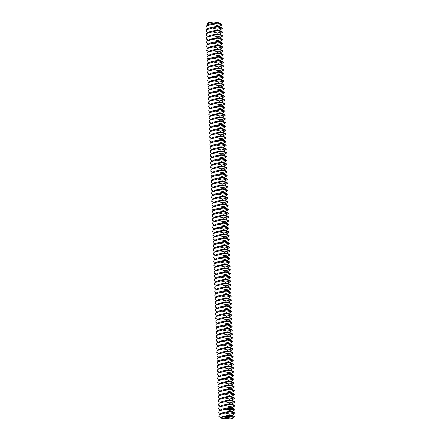 <?xml version="1.0" encoding="UTF-8"?>
<svg xmlns="http://www.w3.org/2000/svg" width="441" height="441" viewBox="0 0 441 441"><rect width="100%" height="100%" fill="white"/><g stroke="black" fill="none" stroke-linecap="round" stroke-linejoin="round"><path stroke-width="0.66" d="M229.155 418.167A2.569 0.513 -1.9 0 1 226.277 418.498A2.569 0.513 -1.9 0 1 224.37 418.062A2.569 0.513 -1.9 0 1 226.917 417.467A2.569 0.513 -1.9 0 1 229.502 417.892A2.569 0.513 -1.9 0 1 229.155 418.167M221.906 24.249L217.176 25.435L212.364 24.299L217.099 23.114L221.432 23.996L216.696 22.21L212.832 22.05L207.099 23.693L207.904 25.065M207.099 23.693L207.551 23.235A6.422 1.284 -1.9 0 1 212.832 22.05M230.979 418.845L224.359 418.95L220.599 417.974A6.422 1.284 -1.9 0 1 230.158 416.767A6.422 1.284 -1.9 0 1 233.228 418.029A6.422 1.284 -1.9 0 1 232.49 418.448A6.422 1.284 -1.9 0 1 230.979 418.845M208.031 28.836L205.958 27.761L206.416 25.925L209.503 24.134L216.432 22.629L218.295 22.634M221.432 23.996L221.988 24.498L221.244 23.968M219.039 26.647L221.806 25.038L221.988 24.498M208.158 32.612L206.085 31.532L206.542 29.696L209.629 27.904L216.553 26.405L219.034 26.521L222.253 28.114L222.27 28.615L219.166 30.418M220.798 413.779L218.73 412.699L219.188 410.869L225.136 409.242L229.943 410.378L229.326 411.348L222.402 412.848L219.309 414.639L218.852 416.475L220.947 417.561M220.599 417.974L222.523 416.624L229.452 415.119L231.933 415.235L234.204 416.365L234.397 416.833L233.228 418.029M234.799 412.969L230.07 414.154L225.263 413.013L229.993 411.828L234.799 412.969L235.042 413.559L231.933 415.361M219.309 414.639L225.263 413.013M221.211 417.39L230.119 415.604L234.204 416.365M233.261 416.095L230.158 416.767L227.699 415.979M222.032 28.026L217.297 29.211L212.49 28.075L217.22 26.884L222.253 28.114M206.416 25.925L212.364 24.299M208.279 36.383L206.206 35.308L206.669 33.472L209.756 31.68L216.68 30.175L219.16 30.291L222.38 31.884L222.396 32.391L219.293 34.194M222.159 31.796L217.424 32.987L212.617 31.846L217.347 30.661L222.38 31.884M206.542 29.696L212.49 28.075M208.406 40.159L206.333 39.078L206.79 37.248L209.877 35.451L216.807 33.951L219.287 34.067L222.507 35.66L222.523 36.162L219.414 37.97M229.993 411.828L229.326 411.348L231.806 411.464L235.025 413.057M219.188 410.869L222.275 409.072L229.199 407.572L231.679 407.688L234.899 409.281L234.915 409.783L231.812 411.591M225.136 409.242L229.866 408.057L234.899 409.281M229.943 410.378L234.678 409.193M229.844 409.551L229.888 409.865L229.811 409.562M227.628 408.559L227.424 409.38L228.179 409.706L228.377 408.879L227.628 408.559M230.505 409.513L230.549 409.827L230.472 409.524M231.012 409.518L231.062 409.827M231.9 409.435L231.823 409.761L231.718 409.469M228.67 408.84L229.094 409.171L228.769 409.353L229.182 409.32L228.752 408.983L229.083 408.801L228.67 408.84M229.199 408.79L229.485 409.391L229.629 408.73L229.199 408.79M229.744 408.68L229.805 409.336L230.174 409.353L229.789 408.757L230.119 408.702L229.744 408.68M230.56 409.066L230.268 408.653L230.362 409.347L230.323 408.829L230.869 409.276L230.781 408.664L230.5 409.088M231.277 408.598L230.919 408.658L231.045 409.309L231.293 408.945L230.99 408.691L231.321 408.636L230.93 408.636M231.453 408.587L231.547 409.281L231.453 408.587M232.694 409.176L232.396 408.939M231.994 408.559L231.635 408.614L231.723 409.231L232.093 409.248L231.707 408.653L232.038 408.592L231.646 408.598M232.738 408.829L232.793 409.209L232.738 408.829M233.03 408.813L233.3 409.287L233.03 408.813M234.551 405.417L229.822 406.608L225.009 405.466L229.744 404.281L234.551 405.417L234.794 406.012L231.685 407.815M220.676 410.003L218.604 408.928L219.061 407.093L225.009 405.466M222.281 35.572L217.551 36.757L212.738 35.622L217.474 34.437L222.507 35.66M206.669 33.472L212.617 31.846M213.764 39.045L217.6 38.207L222.407 39.348L217.678 40.533L212.865 39.392L213.764 39.045L208.477 40.114L210.004 39.227L216.933 37.728L219.414 37.843L222.633 39.436L222.65 39.938L219.541 41.741M219.061 407.093L222.148 405.301L229.077 403.796L231.553 403.912L234.772 405.511M228.08 409.744L228.317 408.906L227.655 408.548M229.094 409.171L228.752 408.983M229.552 408.768L229.171 408.735M230.037 408.741L229.728 408.702M230.296 408.669L230.434 408.989M230.604 409.16L230.731 408.807M234.425 401.646L229.695 402.831L224.882 401.696L229.618 400.505L234.425 401.646L234.667 402.236L231.558 404.039M220.55 406.233L218.477 405.152L218.934 403.317L224.882 401.696M206.79 37.248L212.738 35.622M218.934 403.317L222.021 401.525L228.951 400.026L231.431 400.141L234.651 401.734M227.98 409.435L227.606 409.292L227.754 408.851L228.135 409L227.98 409.435M234.303 397.87L229.568 399.055L224.761 397.92L229.491 396.735L234.303 397.87L234.54 398.466L231.437 400.268M220.423 402.457L218.35 401.382L218.813 399.546L224.761 397.92M208.654 47.705L206.586 46.63L207.044 44.795L210.131 43.003L217.055 41.498L219.535 41.614L222.755 43.207L222.771 43.714L219.668 45.517M218.813 399.546L221.9 397.754L228.824 396.25L231.305 396.365L234.524 397.958M234.177 394.1L229.441 395.285L224.634 394.144L229.364 392.959L234.177 394.1L234.414 394.689L231.31 396.492M220.302 398.686L218.229 397.606L218.686 395.77L224.634 394.144M207.044 44.795L212.992 43.168L217.799 44.304L222.755 43.207M208.78 51.481L206.708 50.401L207.165 48.565L210.258 46.774L217.181 45.274L219.662 45.39L222.881 46.983L222.898 47.485L219.789 49.287M208.532 43.935L206.46 42.854L206.917 41.019L212.865 39.392M212.992 43.168L217.722 41.983L222.534 43.119M218.686 395.77L221.773 393.978L228.697 392.479L231.178 392.595L234.397 394.188M234.05 390.324L229.32 391.509L224.508 390.373L229.243 389.188L234.05 390.324L234.292 390.913L231.183 392.716M220.175 394.91L218.102 393.83L218.56 391.999L224.508 390.373M222.655 46.895L217.926 48.08L213.119 46.944L217.848 45.754L222.881 46.983M208.907 55.252L206.835 54.177L207.292 52.341L210.379 50.55L217.308 49.045L219.789 49.16L223.008 50.759L223.025 51.261L219.916 53.063M218.56 391.999L221.647 390.202L228.576 388.703L231.056 388.819L234.276 390.412M233.923 386.548L229.193 387.738L224.386 386.597L229.116 385.412L233.923 386.548L234.165 387.143L231.056 388.945M220.048 391.134L217.975 390.059L218.433 388.223L224.386 386.597M222.782 50.665L218.052 51.856L213.24 50.715L217.975 49.53L223.008 50.759M207.165 48.565L213.119 46.944M209.034 59.028L206.961 57.947L207.419 56.117L210.506 54.32L217.43 52.821L219.91 52.937L223.129 54.53L223.146 55.031L220.042 56.839M218.433 388.223L221.525 386.432L228.449 384.927L230.93 385.043L234.149 386.636M233.802 382.777L229.066 383.962L224.26 382.827L228.989 381.636L233.802 382.777L234.039 383.367L230.935 385.169M219.921 387.363L217.854 386.283L218.312 384.447L224.26 382.827M222.909 54.441L218.174 55.627L213.367 54.491L218.097 53.306L223.129 54.53M207.292 52.341L213.24 50.715M209.155 62.804L207.083 61.723L207.546 59.888L210.633 58.096L217.556 56.597L220.037 56.713L223.256 58.306L223.273 58.807L220.169 60.61M218.312 384.447L221.399 382.656L228.322 381.156L230.803 381.272L234.022 382.865M233.675 379.001L228.945 380.186L224.133 379.051L228.868 377.865L233.675 379.001L233.917 379.591L230.808 381.399M219.8 383.587L217.727 382.512L218.185 380.677L224.133 379.051M223.036 58.218L218.301 59.403L213.494 58.262L218.223 57.076L223.256 58.306M207.419 56.117L213.367 54.491M209.282 66.574L207.209 65.5L207.667 63.664L210.754 61.872L217.683 60.367L220.164 60.483L223.383 62.076L223.4 62.583L220.291 64.386M223.157 61.988L218.427 63.173L213.615 62.038L218.35 60.852L223.383 62.076M207.546 59.888L213.494 58.262M209.409 70.351L207.336 69.27L207.794 67.434L210.881 65.643L217.81 64.143L220.285 64.259L223.504 65.852L223.526 66.354L220.417 68.157M225.031 378.698L219.745 379.773L221.272 378.885L228.201 377.38L230.682 377.496L233.901 379.089M233.548 375.225L228.818 376.416L224.006 375.274L228.741 374.089L233.548 375.225L233.791 375.82L230.682 377.623M219.673 379.811L217.6 378.736L218.058 376.901L224.006 375.274M218.058 376.901L221.145 375.109L228.074 373.604L230.555 373.72L233.774 375.319M223.284 65.764L218.554 66.949L213.742 65.814L218.477 64.623L223.504 65.852M207.667 63.664L213.615 62.038M209.53 74.127L207.463 73.046L207.92 71.21L211.007 69.419L217.931 67.92L220.412 68.035L223.631 69.628L223.648 70.13L220.544 71.933M233.427 371.454L228.692 372.639L223.885 371.504L228.614 370.313L233.427 371.454L233.664 372.044L230.56 373.847M219.546 376.041L217.474 374.96L217.937 373.125L223.885 371.504M217.937 373.125L221.024 371.333L227.947 369.834L230.428 369.949L233.647 371.543M223.411 69.535L218.675 70.725L213.868 69.584L218.598 68.399L223.631 69.628M207.794 67.434L213.742 65.814M209.657 77.897L207.584 76.822L208.042 74.987L211.134 73.195L218.058 71.69L220.539 71.806L223.758 73.399L223.774 73.906L220.665 75.709M233.3 367.678L228.565 368.863L223.758 367.728L228.488 366.543L233.3 367.678L233.537 368.274L230.434 370.076M219.425 372.265L217.352 371.19L217.81 369.354L223.758 367.728M217.81 369.354L220.897 367.562L227.821 366.058L230.301 366.173L233.521 367.766M223.532 73.311L218.802 74.496L213.995 73.36L218.725 72.175L223.758 73.399M207.92 71.21L213.868 69.584M215.015 76.784L218.852 75.946L223.659 77.087L218.929 78.272L214.117 77.136L215.015 76.784L209.729 77.853L211.256 76.966L218.185 75.466L220.665 75.582L223.885 77.175L223.901 77.677L220.792 79.479M233.173 363.908L228.444 365.093L223.631 363.952L228.366 362.767L233.173 363.908L233.416 364.498L230.307 366.3M219.298 368.494L217.226 367.414L217.683 365.578L223.631 363.952M217.683 365.578L220.77 363.786L227.699 362.287L230.18 362.403L233.399 363.996M208.042 74.987L213.995 73.36M233.046 360.132L228.317 361.317L223.51 360.181L228.24 358.996L233.046 360.132L233.289 360.721L230.18 362.53M219.171 364.718L217.099 363.638L217.556 361.807L223.51 360.181M217.556 361.807L220.649 360.01L227.573 358.511L230.053 358.627L233.272 360.22M209.91 85.444L207.838 84.369L208.295 82.533L211.382 80.742L218.306 79.237L220.787 79.352L224.006 80.946L224.022 81.453L220.919 83.255M232.925 356.356L228.19 357.546L223.383 356.405L228.113 355.22L232.925 356.356L233.162 356.951L230.059 358.753M219.045 360.942L216.978 359.867L217.435 358.031L223.383 356.405M217.435 358.031L220.522 356.24L227.446 354.735L229.926 354.851L233.146 356.444M208.295 82.533L214.243 80.907L219.05 82.048L224.006 80.946M210.032 89.22L207.959 88.139L208.422 86.309L211.509 84.512L218.433 83.013L220.913 83.129L224.133 84.722L224.149 85.223L221.046 87.031M209.784 81.673L207.711 80.593L208.169 78.757L214.117 77.136M214.243 80.907L218.973 79.722L223.785 80.857M232.798 352.585L228.069 353.77L223.256 352.635L227.991 351.444L232.798 352.585L233.041 353.175L229.932 354.977M218.923 357.171L216.851 356.091L217.308 354.255L223.256 352.635M217.308 354.255L220.395 352.464L227.324 350.964L229.805 351.08L233.024 352.673M223.912 84.633L219.177 85.819L214.37 84.683L219.1 83.498L224.133 84.722M210.159 92.996L208.086 91.915L208.543 90.08L211.63 88.288L218.56 86.789L221.04 86.905L224.26 88.498L224.276 88.999L221.167 90.802M232.672 348.809L227.942 349.994L223.129 348.859L227.865 347.673L232.672 348.809L232.914 349.404L229.805 351.207M218.797 353.395L216.724 352.32L217.181 350.485L223.129 348.859M217.181 350.485L220.268 348.693L227.198 347.188L229.678 347.304L232.898 348.897M224.034 88.409L219.304 89.595L214.491 88.454L219.227 87.268L224.26 88.498M208.422 86.309L214.37 84.683M210.285 96.766L208.213 95.691L208.67 93.856L211.757 92.064L218.686 90.559L221.161 90.675L224.381 92.268L224.403 92.775L221.294 94.578M232.55 345.033L227.815 346.224L223.008 345.083L227.738 343.897L232.55 345.033L232.787 345.628L229.684 347.431M218.67 349.625L216.597 348.544L217.06 346.709L223.008 345.083M217.06 346.709L220.147 344.917L227.071 343.418L229.552 343.533L232.771 345.127M224.16 92.18L219.431 93.365L214.618 92.23L219.353 91.044L224.381 92.268M208.543 90.08L214.491 88.454M210.407 100.542L208.339 99.462L208.797 97.626L211.884 95.835L218.808 94.335L221.288 94.451L224.508 96.044L224.524 96.546L221.421 98.349M232.424 341.262L227.688 342.448L222.881 341.312L227.611 340.121L232.424 341.262L232.661 341.852L229.557 343.655M218.549 345.849L216.476 344.768L216.933 342.938L222.881 341.312M224.287 95.956L219.552 97.141L214.745 96.006L219.475 94.815L224.508 96.044M208.67 93.856L214.618 92.23M210.533 104.313L208.461 103.238L208.918 101.402L212.011 99.611L218.934 98.106L221.415 98.222L224.634 99.82L224.651 100.322L221.542 102.125M223.78 340.959L218.493 342.034L220.02 341.141L226.944 339.642L229.425 339.757L232.644 341.351M224.408 99.727L219.679 100.917L214.872 99.776L219.601 98.591L224.634 99.82M208.797 97.626L214.745 96.006M210.66 108.089L208.587 107.009L209.045 105.179L212.132 103.381L219.061 101.882L221.542 101.998L224.761 103.591L224.778 104.093L221.669 105.901M232.297 337.486L227.567 338.671L222.755 337.536L227.49 336.351L232.297 337.486L232.539 338.082L229.43 339.884M218.422 342.073L216.349 340.998L216.807 339.162L222.755 337.536M216.807 339.162L219.894 337.371L226.823 335.866L229.303 335.981L232.523 337.574M224.535 103.503L219.805 104.688L214.993 103.552L219.728 102.367L224.761 103.591M208.918 101.402L214.872 99.776M210.787 111.865L208.714 110.785L209.172 108.949L212.259 107.157L219.183 105.658L221.663 105.774L224.882 107.367L224.899 107.869L221.795 109.671M232.17 333.716L227.44 334.901L222.633 333.76L227.363 332.575L232.17 333.716L232.413 334.306L229.303 336.108M218.295 338.302L216.222 337.222L216.68 335.386L222.633 333.76M216.68 335.386L219.772 333.594L226.696 332.095L229.177 332.211L232.396 333.804M224.662 107.279L219.927 108.464L215.12 107.323L219.85 106.138L224.882 107.367M209.045 105.179L214.993 103.552M210.908 115.636L208.836 114.561L209.299 112.725L212.386 110.934L219.309 109.429L221.79 109.544L225.009 111.138L225.026 111.645L221.917 113.447M232.049 329.94L227.313 331.125L222.507 329.989L227.236 328.804L232.049 329.94L232.286 330.53L229.182 332.338M218.168 334.526L216.101 333.451L216.559 331.615L222.507 329.989M216.559 331.615L219.646 329.818L226.569 328.319L229.05 328.435L232.269 330.028M224.789 111.049L220.053 112.234L215.247 111.099L219.976 109.914L225.009 111.138M209.172 108.949L215.12 107.323M216.266 114.522L220.103 113.684L224.91 114.825L220.18 116.011L215.368 114.875L216.266 114.522L210.985 115.597L212.507 114.704L219.436 113.205L221.917 113.32L225.136 114.914L225.153 115.415L222.044 117.218M231.922 326.164L227.192 327.354L222.38 326.213L227.115 325.028L231.922 326.164L232.164 326.759L229.055 328.562M218.047 330.75L215.974 329.675L216.432 327.839L222.38 326.213M216.432 327.839L219.519 326.048L226.448 324.543L228.929 324.659L232.148 326.257M209.299 112.725L215.247 111.099M231.795 322.393L227.065 323.578L222.253 322.443L226.988 321.252L231.795 322.393L232.038 322.983L228.929 324.785M217.92 326.979L215.847 325.899L216.305 324.063L222.253 322.443M216.305 324.063L219.392 322.272L226.321 320.772L228.802 320.888L232.021 322.481M211.162 123.188L209.089 122.107L209.547 120.272L212.634 118.48L219.563 116.981L222.038 117.097L225.257 118.69L225.274 119.191L222.17 120.994M231.674 318.617L226.939 319.802L222.132 318.667L226.861 317.481L231.674 318.617L231.911 319.212L228.807 321.015M217.793 323.203L215.726 322.128L216.184 320.293L222.132 318.667M216.184 320.293L219.271 318.501L226.194 316.996L228.675 317.112L231.894 318.705M209.547 120.272L215.495 118.646L220.302 119.787L225.257 118.69M211.283 126.958L209.216 125.883L209.673 124.048L212.76 122.256L219.684 120.751L222.165 120.867L225.384 122.46L225.401 122.967L222.297 124.77M211.035 119.412L208.962 118.331L209.42 116.501L215.368 114.875M215.495 118.646L220.224 117.46L225.037 118.596M231.547 314.846L226.812 316.032L222.005 314.891L226.735 313.705L231.547 314.846L231.784 315.436L228.681 317.239M217.672 319.433L215.599 318.352L216.057 316.517L222.005 314.891M216.057 316.517L219.144 314.725L226.068 313.226L228.548 313.342L231.768 314.935M225.164 122.372L220.428 123.557L215.621 122.422L220.351 121.236L225.384 122.46M211.41 130.734L209.337 129.654L209.795 127.818L212.887 126.027L219.811 124.527L222.292 124.643L225.511 126.236L225.527 126.738L222.418 128.54M231.42 311.07L226.691 312.256L221.878 311.12L226.613 309.935L231.42 311.07L231.663 311.66L228.554 313.468M217.545 315.657L215.473 314.576L215.93 312.746L221.878 311.12M215.93 312.746L219.017 310.949L225.946 309.45L228.427 309.565L231.646 311.159M225.285 126.148L220.555 127.333L215.743 126.198L220.478 125.007L225.511 126.236M209.673 124.048L215.621 122.422M211.537 134.505L209.464 133.43L209.922 131.594L213.009 129.803L219.938 128.298L222.418 128.414L225.638 130.007L225.654 130.514L222.545 132.317M231.293 307.294L226.564 308.485L221.757 307.344L226.487 306.159L231.293 307.294L231.536 307.89L228.427 309.692M217.419 311.881L215.346 310.806L215.803 308.97L221.757 307.344M215.803 308.97L218.896 307.179L225.82 305.674L228.3 305.789L231.519 307.383M225.412 129.919L220.682 131.109L215.87 129.968L220.605 128.783L225.638 130.007M209.795 127.818L215.743 126.198M211.658 138.281L209.591 137.201L210.048 135.37L213.135 133.573L220.059 132.074L222.54 132.19L225.759 133.783L225.775 134.285L222.672 136.093M231.172 303.524L226.437 304.709L221.63 303.573L226.36 302.383L231.172 303.524L231.409 304.114L228.306 305.916M217.292 308.11L215.225 307.03L215.682 305.194L221.63 303.573M225.538 133.695L220.803 134.88L215.996 133.744L220.726 132.559L225.759 133.783M209.922 131.594L215.87 129.968M211.785 142.057L209.712 140.977L210.17 139.141L213.262 137.349L220.186 135.85L222.666 135.966L225.886 137.559L225.902 138.061L222.793 139.863M222.529 303.221L217.242 304.29L218.769 303.402L225.693 301.903L228.173 302.019L231.393 303.612M225.66 137.471L220.93 138.656L216.123 137.515L220.853 136.33L225.886 137.559M210.048 135.37L215.996 133.744M211.912 145.828L209.839 144.753L210.296 142.917L213.383 141.126L220.313 139.621L222.793 139.736L226.013 141.329L226.029 141.837L222.92 143.639M231.045 299.748L226.316 300.933L221.503 299.797L226.239 298.612L231.045 299.748L231.288 300.343L228.179 302.146M217.17 304.334L215.098 303.259L215.555 301.423L221.503 299.797M215.555 301.423L218.642 299.632L225.572 298.127L228.052 298.243L231.271 299.836M225.786 141.241L221.057 142.426L216.244 141.291L220.98 140.106L226.013 141.329M210.17 139.141L216.123 137.515M212.038 149.604L209.966 148.523L210.423 146.688L213.51 144.896L220.434 143.397L222.914 143.512L226.134 145.106L226.15 145.607L223.047 147.41M230.919 295.972L226.189 297.162L221.376 296.021L226.112 294.836L230.919 295.972L231.161 296.567L228.052 298.37M217.044 300.564L214.971 299.483L215.429 297.647L221.376 296.021M215.429 297.647L218.521 295.856L225.445 294.356L227.925 294.472L231.145 296.065M225.913 145.017L221.178 146.203L216.371 145.067L221.101 143.876L226.134 145.106M210.296 142.917L216.244 141.291M212.16 153.374L210.092 152.299L210.55 150.464L213.637 148.672L220.561 147.167L223.041 147.283L226.261 148.882L226.277 149.383L223.174 151.186M230.797 292.201L226.062 293.386L221.255 292.251L225.985 291.06L230.797 292.201L231.034 292.791L227.931 294.594M216.917 296.787L214.85 295.707L215.307 293.871L221.255 292.251M215.307 293.871L218.394 292.08L225.318 290.58L227.799 290.696L231.018 292.289M226.04 148.788L221.305 149.979L216.498 148.838L221.228 147.652L226.261 148.882M210.423 146.688L216.371 145.067M217.518 152.261L221.354 151.428L226.161 152.564L221.432 153.749L216.619 152.614L217.518 152.261L212.237 153.336L213.758 152.443L220.687 150.943L223.168 151.059L226.387 152.652L226.404 153.154L223.295 154.962M230.671 288.425L225.935 289.61L221.128 288.475L225.858 287.289L230.671 288.425L230.908 289.02L227.804 290.823M216.796 293.011L214.723 291.936L215.18 290.101L221.128 288.475M215.18 290.101L218.267 288.309L225.197 286.804L227.672 286.92L230.891 288.513M210.55 150.464L216.498 148.838M230.544 284.654L225.814 285.84L221.002 284.699L225.737 283.513L230.544 284.654L230.786 285.244L227.677 287.047M216.669 289.241L214.596 288.16L215.054 286.325L221.002 284.699M215.054 286.325L218.141 284.533L225.07 283.034L227.55 283.15L230.77 284.743M212.413 160.926L210.34 159.846L210.798 158.01L213.885 156.219L220.814 154.719L223.295 154.835L226.514 156.428L226.531 156.93L223.422 158.732M230.423 280.878L225.687 282.064L220.88 280.928L225.61 279.743L230.423 280.878L230.66 281.468L227.55 283.276M216.542 285.465L214.469 284.384L214.932 282.554L220.88 280.928M214.932 282.554L218.019 280.757L224.943 279.258L227.424 279.374L230.643 280.967M210.798 158.01L216.746 156.384L221.558 157.525L226.514 156.428M212.534 164.697L210.467 163.622L210.925 161.786L214.012 159.995L220.935 158.49L223.416 158.606L226.635 160.199L226.652 160.706L223.548 162.508M212.286 157.15L210.214 156.075L210.671 154.24L216.619 152.614M216.746 156.384L221.481 155.199L226.288 156.34M230.296 277.102L225.56 278.293L220.754 277.152L225.483 275.967L230.296 277.102L230.533 277.698L227.429 279.5M216.421 281.689L214.348 280.614L214.806 278.778L220.754 277.152M214.806 278.778L217.893 276.987L224.816 275.482L227.297 275.597L230.516 277.196M226.415 160.111L221.68 161.296L216.873 160.16L221.603 158.975L226.635 160.199M212.661 168.473L210.589 167.393L211.046 165.562L214.139 163.765L221.062 162.266L223.543 162.382L226.762 163.975L226.779 164.476L223.67 166.279M230.169 273.332L225.439 274.517L220.627 273.381L225.362 272.191L230.169 273.332L230.411 273.922L227.302 275.724M216.294 277.918L214.221 276.838L214.679 275.002L220.627 273.381M214.679 275.002L217.766 273.211L224.695 271.711L227.176 271.827L230.395 273.42M226.536 163.887L221.806 165.072L217 163.936L221.729 162.746L226.762 163.975M210.925 161.786L216.873 160.16M212.788 172.249L210.715 171.169L211.173 169.333L214.26 167.541L221.189 166.042L223.67 166.158L226.889 167.751L226.906 168.253L223.796 170.055M230.042 269.556L225.312 270.741L220.506 269.605L225.235 268.42L230.042 269.556L230.285 270.151L227.176 271.954M216.167 274.142L214.094 273.067L214.552 271.232L220.506 269.605M214.552 271.232L217.645 269.44L224.568 267.935L227.049 268.051L230.268 269.644M226.663 167.657L221.933 168.848L217.121 167.707L221.856 166.522L226.889 167.751M211.046 165.562L217 163.936M212.915 176.02L210.842 174.945L211.3 173.109L214.387 171.317L221.31 169.813L223.791 169.928L227.01 171.521L227.027 172.029L223.923 173.831M229.921 265.785L225.186 266.97L220.379 265.829L225.108 264.644L229.921 265.785L230.158 266.375L227.054 268.178M216.04 270.372L213.973 269.291L214.431 267.455L220.379 265.829M226.79 171.433L222.055 172.618L217.248 171.483L221.977 170.298L227.01 171.521M211.173 169.333L217.121 167.707M213.036 179.796L210.963 178.715L211.426 176.88L214.513 175.088L221.437 173.589L223.918 173.704L227.137 175.298L227.154 175.799L224.05 177.602M221.277 265.482L215.991 266.551L217.518 265.664L224.441 264.165L226.922 264.28L230.141 265.873M226.917 175.209L222.181 176.394L217.374 175.259L222.104 174.068L227.137 175.298M211.3 173.109L217.248 171.483M213.163 183.566L211.09 182.491L211.548 180.656L214.635 178.864L221.564 177.359L224.045 177.475L227.264 179.074L227.28 179.575L224.171 181.378M229.794 262.009L225.064 263.194L220.252 262.059L224.987 260.874L229.794 262.009L230.037 262.599L226.928 264.407M215.919 266.596L213.846 265.515L214.304 263.685L220.252 262.059M214.304 263.685L217.391 261.888L224.32 260.388L226.795 260.504L230.015 262.097M227.038 178.98L222.308 180.171L217.496 179.029L222.231 177.844L227.264 179.074M211.426 176.88L217.374 175.259M213.29 187.342L211.217 186.262L211.674 184.432L214.761 182.635L221.691 181.135L224.171 181.251L227.391 182.844L227.407 183.346L224.298 185.154M229.667 258.233L224.938 259.424L220.125 258.283L224.86 257.097L229.667 258.233L229.91 258.828L226.801 260.631M215.792 262.819L213.72 261.745L214.177 259.909L220.125 258.283M214.177 259.909L217.264 258.117L224.193 256.612L226.674 256.728L229.893 258.321M227.165 182.756L222.435 183.941L217.622 182.806L222.358 181.62L227.391 182.844M211.548 180.656L217.496 179.029M213.411 191.118L211.344 190.038L211.801 188.202L214.888 186.411L221.812 184.911L224.293 185.027L227.512 186.62L227.528 187.122L224.425 188.924M229.546 254.463L224.811 255.648L220.004 254.512L224.734 253.321L229.546 254.463L229.783 255.052L226.68 256.855M215.666 259.049L213.593 257.968L214.056 256.133L220.004 254.512M214.056 256.133L217.143 254.341L224.067 252.842L226.547 252.958L229.767 254.551M227.291 186.532L222.556 187.717L217.749 186.576L222.479 185.391L227.512 186.62M211.674 184.432L217.622 182.806M218.769 189.999L222.606 189.167L227.413 190.303L222.683 191.488L217.876 190.352L218.769 189.999L213.488 191.074L215.015 190.187L221.939 188.682L224.419 188.798L227.639 190.391L227.655 190.898L224.546 192.7M229.419 250.686L224.684 251.872L219.877 250.736L224.607 249.551L229.419 250.686L229.656 251.282L226.553 253.084M215.544 255.273L213.472 254.198L213.929 252.362L219.877 250.736M213.929 252.362L217.016 250.571L223.94 249.066L226.42 249.182L229.64 250.775M211.801 188.202L217.749 186.576M229.292 246.91L224.563 248.101L219.75 246.96L224.486 245.775L229.292 246.91L229.535 247.506L226.426 249.308M215.417 251.502L213.345 250.422L213.802 248.586L219.75 246.96M213.802 248.586L216.889 246.795L223.819 245.295L226.299 245.411L229.518 247.004M213.665 198.665L211.592 197.585L212.049 195.749L215.136 193.957L222.066 192.458L224.546 192.574L227.765 194.167L227.782 194.668L224.673 196.471M229.166 243.14L224.436 244.325L219.629 243.189L224.359 241.999L229.166 243.14L229.408 243.73L226.299 245.532M215.291 247.726L213.218 246.646L213.676 244.81L219.629 243.189M213.676 244.81L216.768 243.019L223.692 241.519L226.172 241.635L229.392 243.228M212.049 195.749L217.997 194.128L222.81 195.264L227.765 194.167M213.791 202.441L211.719 201.361L212.176 199.525L215.263 197.733L222.187 196.228L224.667 196.344L227.887 197.943L227.903 198.444L224.8 200.247M213.538 194.889L211.465 193.814L211.923 191.978L217.876 190.352M217.997 194.128L222.733 192.938L227.539 194.079M229.044 239.364L224.309 240.549L219.502 239.413L224.232 238.228L229.044 239.364L229.281 239.959L226.178 241.762M215.164 243.95L213.097 242.875L213.554 241.04L219.502 239.413M213.554 241.04L216.641 239.248L223.565 237.743L226.046 237.859L229.265 239.452M227.666 197.849L222.931 199.04L218.124 197.899L222.854 196.714L227.887 197.943M213.913 206.212L211.84 205.137L212.303 203.301L215.39 201.509L222.314 200.005L224.794 200.12L228.014 201.713L228.03 202.215L224.927 204.023M228.918 235.593L224.188 236.778L219.375 235.637L224.111 234.452L228.918 235.593L229.16 236.183L226.051 237.986M215.043 240.18L212.97 239.099L213.427 237.264L219.375 235.637M213.427 237.264L216.514 235.472L223.444 233.973L225.919 234.088L229.138 235.681M227.793 201.625L223.058 202.81L218.251 201.675L222.981 200.49L228.014 201.713M212.176 199.525L218.124 197.899M214.039 209.988L211.967 208.907L212.424 207.072L215.511 205.28L222.44 203.781L224.921 203.896L228.14 205.489L228.157 205.991L225.048 207.794M228.791 231.817L224.061 233.002L219.249 231.867L223.984 230.682L228.791 231.817L229.033 232.407L225.924 234.215M214.916 236.404L212.843 235.323L213.301 233.493L219.249 231.867M213.301 233.493L216.388 231.696L223.317 230.196L225.798 230.312L229.017 231.905M227.914 205.401L223.185 206.586L218.372 205.451L223.107 204.26L228.14 205.489M212.303 203.301L218.251 201.675M214.166 213.758L212.093 212.683L212.551 210.848L215.638 209.056L222.567 207.551L225.048 207.667L228.267 209.26L228.284 209.767L225.175 211.57M228.67 228.041L223.934 229.232L219.127 228.091L223.857 226.906L228.67 228.041L228.907 228.636L225.803 230.439M214.789 232.627L212.716 231.553L213.179 229.717L219.127 228.091M228.041 209.172L223.311 210.363L218.499 209.221L223.234 208.036L228.267 209.26M212.424 207.072L218.372 205.451M214.287 217.534L212.22 216.454L212.678 214.624L215.765 212.827L222.688 211.327L225.169 211.443L228.388 213.036L228.405 213.538L225.301 215.34M220.02 227.743L214.739 228.813L216.266 227.925L223.19 226.42L225.671 226.536L228.89 228.135M228.168 212.948L223.433 214.133L218.626 212.997L223.355 211.812L228.388 213.036M212.551 210.848L218.499 209.221M214.414 221.31L212.341 220.23L212.799 218.394L215.892 216.603L222.815 215.103L225.296 215.219L228.515 216.812L228.532 217.314L225.423 219.116M228.543 224.271L223.808 225.456L219.001 224.32L223.73 223.129L228.543 224.271L228.78 224.86L225.676 226.663M214.668 228.857L212.595 227.776L213.053 225.941L219.001 224.32M213.053 225.941L216.14 224.149L223.063 222.65L225.544 222.766L228.763 224.359M228.289 216.724L223.559 217.909L218.753 216.768L223.482 215.583L228.515 216.812M212.678 214.624L218.626 212.997M214.541 225.081L212.468 224.006L212.926 222.17L216.013 220.379L222.942 218.874L225.423 218.99L228.642 220.583L228.659 221.09L225.549 222.892M228.416 220.494L223.686 221.68L218.874 220.544L223.609 219.359L228.642 220.583M212.926 222.17L218.874 220.544M212.799 218.394L218.753 216.768M216.696 22.21L216.432 22.629L217.099 23.114M217.176 25.435L216.553 26.405L217.22 26.884M230.07 414.154L229.452 415.119L230.119 415.604M217.297 29.211L216.68 30.175L217.347 30.661M217.424 32.987L216.807 33.951L217.474 34.437M229.822 406.608L229.199 407.572L229.866 408.057M217.551 36.757L216.933 37.728L217.6 38.207M229.695 402.831L229.077 403.796L229.744 404.281M221.509 39.696L221.421 40.649M229.568 399.055L228.951 400.026L229.618 400.505M217.678 40.533L217.055 41.498L217.722 41.983M229.441 395.285L228.824 396.25L229.491 396.735M217.799 44.304L217.181 45.274L217.848 45.754M229.32 391.509L228.697 392.479L229.364 392.959M217.926 48.08L217.308 49.045L217.975 49.53M229.193 387.738L228.576 388.703L229.243 389.188M218.052 51.856L217.43 52.821L218.097 53.306M229.066 383.962L228.449 384.927L229.116 385.412M218.174 55.627L217.556 56.597L218.223 57.076M228.945 380.186L228.322 381.156L228.989 381.636M218.301 59.403L217.683 60.367L218.35 60.852M232.776 379.354L232.688 380.302M218.427 63.173L217.81 64.143L218.477 64.623M228.818 376.416L228.201 377.38L228.868 377.865M228.692 372.639L228.074 373.604L228.741 374.089M218.554 66.949L217.931 67.92L218.598 68.399M228.565 368.863L227.947 369.834L228.614 370.313M218.675 70.725L218.058 71.69L218.725 72.175M228.444 365.093L227.821 366.058L228.488 366.543M218.802 74.496L218.185 75.466L218.852 75.946M228.317 361.317L227.699 362.287L228.366 362.767M222.76 77.434L222.672 78.388M228.19 357.546L227.573 358.511L228.24 358.996M218.929 78.272L218.306 79.237L218.973 79.722M228.069 353.77L227.446 354.735L228.113 355.22M219.05 82.048L218.433 83.013L219.1 83.498M227.942 349.994L227.324 350.964L227.991 351.444M219.177 85.819L218.56 86.789L219.227 87.268M227.815 346.224L227.198 347.188L227.865 347.673M219.304 89.595L218.686 90.559L219.353 91.044M227.688 342.448L227.071 343.418L227.738 343.897M219.431 93.365L218.808 94.335L219.475 94.815M219.552 97.141L218.934 98.106L219.601 98.591M231.525 341.61L231.431 342.563M227.567 338.671L226.944 339.642L227.611 340.121M219.679 100.917L219.061 101.882L219.728 102.367M227.44 334.901L226.823 335.866L227.49 336.351M219.805 104.688L219.183 105.658L219.85 106.138M227.313 331.125L226.696 332.095L227.363 332.575M219.927 108.464L219.309 109.429L219.976 109.914M227.192 327.354L226.569 328.319L227.236 328.804M220.053 112.234L219.436 113.205L220.103 113.684M227.065 323.578L226.448 324.543L227.115 325.028M224.017 115.173L223.923 116.126M226.939 319.802L226.321 320.772L226.988 321.252M220.18 116.011L219.563 116.981L220.224 117.46M226.812 316.032L226.194 316.996L226.861 317.481M220.302 119.787L219.684 120.751L220.351 121.236M226.691 312.256L226.068 313.226L226.735 313.705M220.428 123.557L219.811 124.527L220.478 125.007M226.564 308.485L225.946 309.45L226.613 309.935M220.555 127.333L219.938 128.298L220.605 128.783M226.437 304.709L225.82 305.674L226.487 306.159M220.682 131.109L220.059 132.074L220.726 132.559M220.803 134.88L220.186 135.85L220.853 136.33M230.274 303.871L230.18 304.825M226.316 300.933L225.693 301.903L226.36 302.383M220.93 138.656L220.313 139.621L220.98 140.106M226.189 297.162L225.572 298.127L226.239 298.612M221.057 142.426L220.434 143.397L221.101 143.876M226.062 293.386L225.445 294.356L226.112 294.836M221.178 146.203L220.561 147.167L221.228 147.652M225.935 289.61L225.318 290.58L225.985 291.06M221.305 149.979L220.687 150.943L221.354 151.428M225.814 285.84L225.197 286.804L225.858 287.289M225.268 152.917L225.175 153.865M225.687 282.064L225.07 283.034L225.737 283.513M221.432 153.749L220.814 154.719L221.481 155.199M225.56 278.293L224.943 279.258L225.61 279.743M221.558 157.525L220.935 158.49L221.603 158.975M225.439 274.517L224.816 275.482L225.483 275.967M221.68 161.296L221.062 162.266L221.729 162.746M225.312 270.741L224.695 271.711L225.362 272.191M221.806 165.072L221.189 166.042L221.856 166.522M225.186 266.97L224.568 267.935L225.235 268.42M221.933 168.848L221.31 169.813L221.977 170.298M222.055 172.618L221.437 173.589L222.104 174.068M229.022 266.132L228.929 267.086M225.064 263.194L224.441 264.165L225.108 264.644M222.181 176.394L221.564 177.359L222.231 177.844M224.938 259.424L224.32 260.388L224.987 260.874M222.308 180.171L221.691 181.135L222.358 181.62M224.811 255.648L224.193 256.612L224.86 257.097M222.435 183.941L221.812 184.911L222.479 185.391M224.684 251.872L224.067 252.842L224.734 253.321M222.556 187.717L221.939 188.682L222.606 189.167M224.563 248.101L223.94 249.066L224.607 249.551M226.52 190.655L226.426 191.609M224.436 244.325L223.819 245.295L224.486 245.775M222.683 191.488L222.066 192.458L222.733 192.938M224.309 240.549L223.692 241.519L224.359 241.999M222.81 195.264L222.187 196.228L222.854 196.714M224.188 236.778L223.565 237.743L224.232 238.228M222.931 199.04L222.314 200.005L222.981 200.49M224.061 233.002L223.444 233.973L224.111 234.452M223.058 202.81L222.44 203.781L223.107 204.26M223.934 229.232L223.317 230.196L223.984 230.682M223.185 206.586L222.567 207.551L223.234 208.036M223.311 210.363L222.688 211.327L223.355 211.812M227.771 228.394L227.677 229.348M223.808 225.456L223.19 226.42L223.857 226.906M223.433 214.133L222.815 215.103L223.482 215.583M223.686 221.68L223.063 222.65L223.73 223.129M223.559 217.909L222.942 218.874L223.609 219.359M206.917 41.019L208.477 40.114M218.185 380.677L219.745 379.773M208.169 78.757L209.729 77.853M216.933 342.938L218.493 342.034M209.42 116.501L210.985 115.597M215.682 305.194L217.242 304.29M210.671 154.24L212.237 153.336M214.431 267.455L215.991 266.551M211.923 191.978L213.488 191.074M213.179 229.717L214.739 228.813"/></g></svg>
